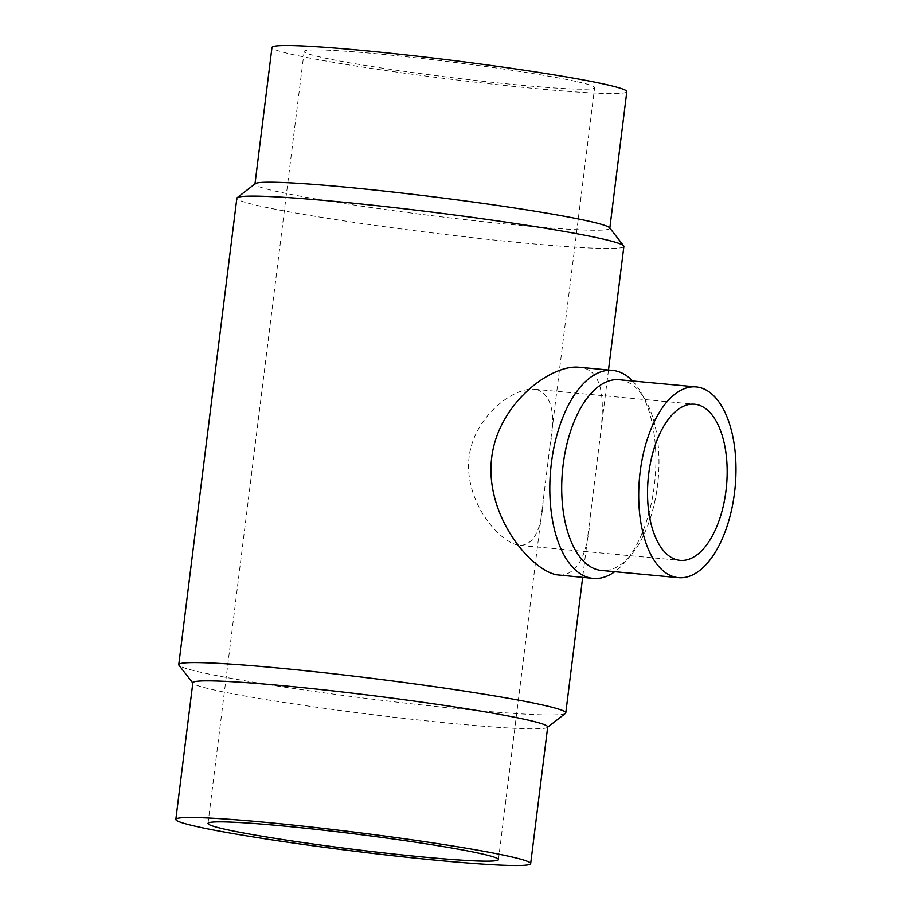 <?xml version="1.0" encoding="UTF-8"?>
<svg xmlns="http://www.w3.org/2000/svg" width="911" height="911" viewBox="0 0 911 911"><rect width="100%" height="100%" fill="white"/><g stroke="black" fill="none" stroke-linecap="round" stroke-linejoin="round"><path stroke-width="0.68" stroke-dasharray="4.55 3.42" d="M559.491 575.251C577.756 574.682 588.039 554.822 590.351 515.66L599.324 443.611C605.325 401.216 604.13 369.388 578.94 367.224M632.598 380.969A104.469 52.394 -84.7 0 1 641.025 392.459A104.469 52.394 -84.7 0 1 625.174 561.962A104.469 52.394 -84.7 0 1 614.766 571.687M619.252 379.716A95.78 48.032 -84.7 0 1 645.33 399.963A95.78 48.032 -84.7 0 1 630.799 555.38A95.78 48.032 -84.7 0 1 601.419 570.445M575.467 81.341A146.352 7.732 -172.9 0 0 412.558 57.439A146.352 7.732 -172.9 0 0 304.172 51.46A146.352 7.732 -172.9 0 0 448.451 77.219A146.352 7.732 -172.9 0 0 594.632 87.638A146.352 7.732 -172.9 0 0 575.467 81.341M626.825 91.647A178.795 9.44 7.1 0 1 494.411 84.347A178.795 9.44 7.1 0 1 295.392 55.15A178.795 9.44 7.1 0 1 271.979 47.452M609.607 227.796A178.795 9.44 7.1 0 1 609.801 228.331A178.795 9.44 7.1 0 1 477.387 221.02A178.795 9.44 7.1 0 1 278.367 191.822A178.795 9.44 7.1 0 1 254.966 184.124A178.795 9.44 7.1 0 1 255.274 183.669M623.887 246.403A195.011 10.294 7.1 0 1 479.471 238.431A195.011 10.294 7.1 0 1 262.402 206.592A195.011 10.294 7.1 0 1 236.86 198.199M565.446 713.381A195.011 10.294 7.1 0 1 416.407 704.351A195.011 10.294 7.1 0 1 204.292 673.058A195.011 10.294 7.1 0 1 178.966 665.235M547.693 726.932A178.795 9.44 7.1 0 1 547.386 727.399A178.795 9.44 7.1 0 1 410.724 719.132A178.795 9.44 7.1 0 1 216.271 690.436A178.795 9.44 7.1 0 1 193.041 683.261A178.795 9.44 7.1 0 1 192.859 682.738M537.069 389.623L534.632 389.248C512.961 386.868 471.591 418.377 468.766 460.75C465.737 502.041 497.998 540.895 517.71 545.029L520.022 545.393C533.744 544.949 541.464 530.054 543.184 500.697L549.925 446.549C556.109 414.209 551.827 395.237 537.069 389.623M645.33 399.963L641.025 392.459M630.799 555.38L625.174 561.962M498.476 859.597L543.184 500.697M549.925 446.549L594.632 87.638M208.015 823.419L304.172 51.46M608.502 369.991L599.324 443.611M590.351 515.66L582.664 577.415M520.022 545.393L680.039 560.356M534.632 389.248L694.649 404.211"/><path stroke-width="1.37" d="M612.591 370.367L578.94 367.224C550.904 364.286 498.454 403.266 491.746 457.242C484.424 513.827 529.075 569.045 556.416 574.761L593.129 578.394A104.469 52.394 -84.7 0 1 589.964 577.904A104.469 52.394 -84.7 0 1 551.018 466.33A104.469 52.394 -84.7 0 1 612.591 370.367A104.469 52.394 -84.7 0 1 632.598 380.969M614.766 571.687A104.469 52.394 -84.7 0 1 593.129 578.394M678.422 577.642L601.419 570.445A95.78 48.032 -84.7 0 1 598.516 569.99A95.78 48.032 -84.7 0 1 562.804 467.696A95.78 48.032 -84.7 0 1 619.252 379.716L696.266 386.913A95.78 48.032 -84.7 0 1 735.166 486.759A95.78 48.032 -84.7 0 1 678.422 577.642A95.78 48.032 -84.7 0 1 675.518 577.198A95.78 48.032 -84.7 0 1 639.807 474.904A95.78 48.032 -84.7 0 1 696.266 386.913M677.659 559.98A78.414 39.321 -84.7 0 1 648.427 476.237A78.414 39.321 -84.7 0 1 694.649 404.211A78.414 39.321 -84.7 0 1 726.5 485.939A78.414 39.321 -84.7 0 1 680.039 560.356A78.414 39.321 -84.7 0 1 677.659 559.98M254.989 183.885L271.979 47.452A178.795 9.44 7.1 0 1 450.569 60.183A178.795 9.44 7.1 0 1 626.825 91.647L609.835 228.08M192.825 682.988L178.966 665.235A195.011 10.294 7.1 0 1 178.761 664.666L236.86 198.199A195.011 10.294 7.1 0 1 237.202 197.687L255.274 183.669A178.795 9.44 7.1 0 1 433.545 196.856A178.795 9.44 7.1 0 1 609.607 227.796L623.682 245.833A195.011 10.294 7.1 0 1 623.887 246.403L608.502 369.991M237.202 197.687A195.011 10.294 7.1 0 1 431.655 212.081A195.011 10.294 7.1 0 1 623.682 245.833M178.761 664.666A195.011 10.294 7.1 0 1 373.544 678.547A195.011 10.294 7.1 0 1 565.788 712.869A195.011 10.294 7.1 0 1 565.446 713.381L547.659 727.183M175.834 819.41L192.859 682.738A178.795 9.44 7.1 0 1 371.437 695.469A178.795 9.44 7.1 0 1 547.693 726.932L530.669 863.617A178.795 9.44 7.1 0 1 398.266 856.306A178.795 9.44 7.1 0 1 199.247 827.108A178.795 9.44 7.1 0 1 175.834 819.41A178.795 9.44 7.1 0 1 354.413 832.142A178.795 9.44 7.1 0 1 530.669 863.617M227.181 829.727A146.352 7.732 7.1 0 1 208.015 823.419A146.352 7.732 7.1 0 1 316.402 829.397A146.352 7.732 7.1 0 1 479.323 853.3A146.352 7.732 7.1 0 1 498.476 859.597A146.352 7.732 7.1 0 1 390.09 853.618A146.352 7.732 7.1 0 1 227.181 829.727M582.664 577.415L565.788 712.869"/></g></svg>
